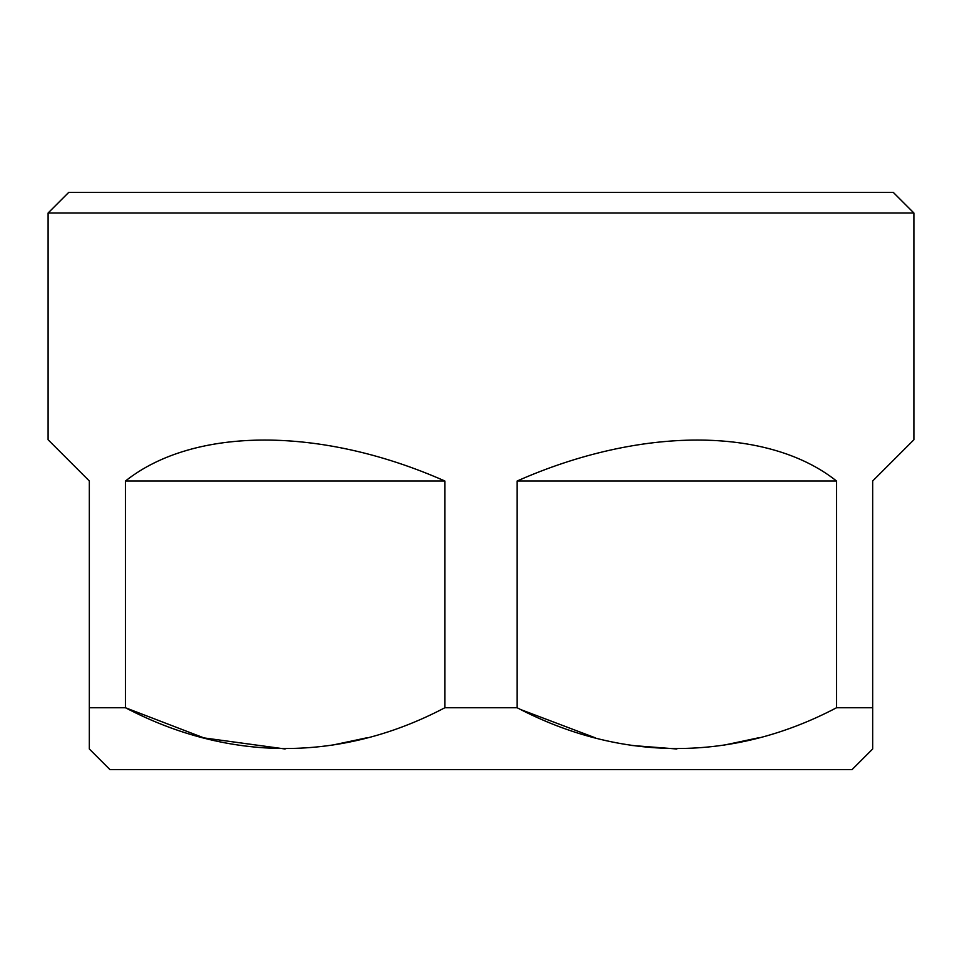 <?xml version="1.0" encoding="UTF-8"?>
<svg xmlns="http://www.w3.org/2000/svg" width="962" height="962" viewBox="0 0 962 962"><rect width="100%" height="100%" fill="white"/><g stroke="black" fill="none" stroke-linecap="round" stroke-linejoin="round"><path stroke-width="1.44" d="M89.334 748.989L89.334 707.755L89.334 748.989L109.945 769.6L852.055 769.6L872.666 748.989L872.666 707.755L872.666 748.989M366.69 737.83L331.06 745.406M285.161 748.989L203.896 737.902L125.481 707.755C228.691 761.892 341.101 762.301 444.841 707.755L517.159 707.755C620.37 761.892 732.767 762.301 836.519 707.755L872.666 707.755L872.666 481L913.9 439.766L913.9 213.011L48.1 213.011L48.1 439.766L89.334 481L89.334 707.755L125.481 707.755L125.481 481C194.18 426.419 321.573 426.419 444.841 481L125.481 481M758.357 737.83L722.739 745.406M676.839 748.989L630.964 745.406M595.31 737.83L521.56 709.896M444.841 707.755L444.841 481M48.1 213.011L68.711 192.4L893.289 192.4L913.9 213.011M836.519 707.755L836.519 481L517.159 481L517.159 707.755M517.159 481C640.427 426.419 767.82 426.419 836.519 481"/></g></svg>
